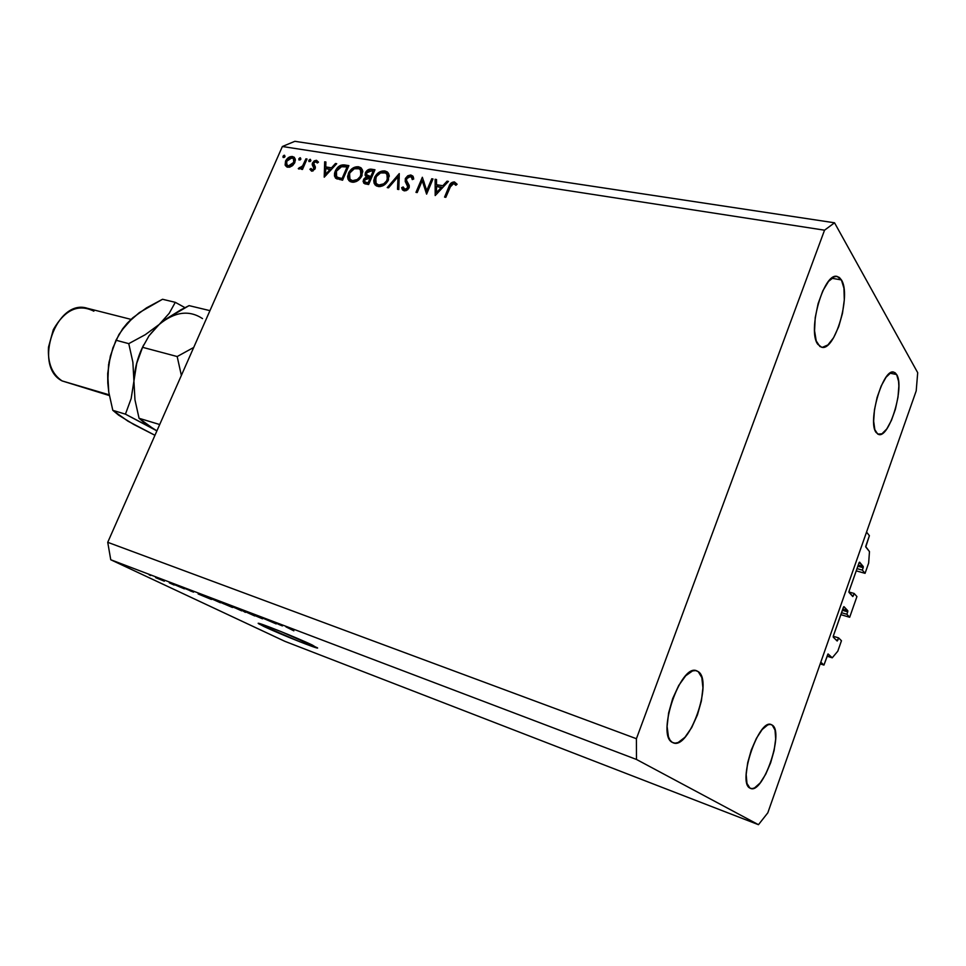 <?xml version="1.0" encoding="UTF-8"?>
<svg xmlns="http://www.w3.org/2000/svg" width="966" height="966" viewBox="0 0 966 966"><rect width="100%" height="100%" fill="white"/><g stroke="black" fill="none" stroke-linecap="round" stroke-linejoin="round"><path stroke-width="1.45" d="M820.194 663.871L823.95 665.067L820.798 662.181L866.55 532.085L869.388 535.695L865.681 546.514L869.472 551.598L868.651 563.069L865.065 573.333L862.336 570.109L863.193 567.694L857.844 566.209L863.193 567.694L863.266 566.547L859.197 562.454L848.969 591.566L852.761 596.529L854.149 593.462L856.927 596.565L849.682 617.262L846.856 614.279L847.713 611.84L842.376 610.27L847.713 611.84L847.786 610.705L843.716 606.733L833.32 636.014L833.26 637.162L837.16 641.001L838.585 637.886L841.458 640.736L837.8 651.193L832.245 657.81L828.079 653.958L823.95 665.067L820.194 663.871M827.065 656.192L832.245 657.81L827.065 656.192M833.247 636.256L838.585 637.886L833.247 636.256M835.94 639.794L837.715 640.337L837.16 641.001L833.26 637.162L833.32 636.014L843.415 607.288L843.97 606.648L847.786 610.705L847.713 611.84L846.856 614.279L841.519 612.71L846.856 614.279L849.682 617.262L856.927 596.565L854.149 593.462L848.909 591.965L854.149 593.462L853.304 595.901L852.761 596.529L848.993 592.363L849.066 591.204L859.052 562.78L859.595 562.164L863.266 566.547L863.193 567.694L862.336 570.109L856.999 568.624L862.336 570.109L865.065 573.333L856.214 570.858L865.065 573.333L868.651 563.069L869.472 551.598L865.753 546.973L869.388 535.695L866.55 532.085L820.798 662.181L823.95 665.067L827.898 654.091L832.245 657.81L837.8 651.193L841.458 640.736L838.585 637.886L837.715 640.337L835.94 639.794M842.738 609.22L847.786 610.705L842.738 609.22M840.831 614.642L849.682 617.262L840.831 614.642M851.795 595.467L853.304 595.901L851.795 595.467M858.219 565.146L863.266 566.547L858.219 565.146M263.863 626.463L258.308 623.481C255.241 620.993 297.528 637.874 312.513 645.143L316.993 647.957L299.569 641.665L259.081 624.036L258.634 623.36L262.692 624.567L281.444 631.752L317.524 647.86C320.108 650.154 279.295 633.865 263.863 626.463L264.406 625.171L263.863 626.463M672.324 742.395C655.986 735.174 680.728 662.954 696.691 670.815L698.201 671.599L695.58 670.573L692.55 670.923L685.715 675.765L678.724 685.474L672.686 698.587L668.605 713.017L667.108 726.468L668.436 736.78L670.09 740.246L672.324 742.395L675.029 743.156L678.12 742.528L684.918 737.3L691.704 727.555L697.464 714.804L701.401 700.905L702.934 687.864L701.823 677.577L698.201 671.599C713.572 680.632 689.277 750.353 673.217 742.818L672.324 742.395M817.852 344.355C807.045 330.903 823.817 271.953 837.148 276.457L841.41 279.923L831.702 278.244L841.41 279.923L839.43 277.532L837.063 276.445L834.383 276.735L828.55 281.372L822.827 290.802L818.13 303.578L815.219 317.669L814.567 330.807L816.222 340.926L819.917 346.516L822.344 347.349L827.886 344.959L833.622 337.665L838.73 326.593L842.473 313.37L844.296 299.919L843.934 288.182L841.41 279.923C851.529 294.871 834.926 351.612 821.668 347.253L817.852 344.355M876.09 432.466C867.299 421.719 883.033 367.986 893.743 372.127L896.641 374.542L889.976 373.178L896.641 374.542L895.059 372.707L893.127 372.055L890.93 372.61L886.051 377.247L881.185 385.977L877.104 397.449L874.459 409.838L873.662 421.176L874.834 429.689L877.744 434.108L881.934 433.831L886.752 428.964L891.473 420.307L895.41 409.173L897.994 397.159L898.851 386.038L898.573 381.341L896.641 374.542C904.9 386.497 889.372 438.443 878.686 434.483L876.09 432.466M749.93 788.099C737.034 782.593 758.805 718.112 771.254 724.597L772.269 725.128L770.204 724.391L767.777 724.886L762.198 729.499L756.402 738.338L751.282 750.051L747.684 762.79L746.175 774.539L746.972 783.426L749.93 788.099L752.067 788.63L754.543 787.918L760.097 783.003L765.748 774.164L770.663 762.742L774.14 750.413L775.674 738.978L775.034 730.103L772.269 725.128C784.428 732.071 763.08 794.559 750.534 788.389L749.93 788.099M282.374 146.506L107.733 542.312L636.413 738.712L824.541 230.186L282.374 146.506L294.847 141.314L834.539 222.796L917.7 372.695L916.203 390.904L767.801 812.841L758.467 824.686L636.485 759.457L110.752 559.749L284.885 641.339L758.467 824.686L284.885 641.339L110.752 559.749L107.733 542.312L282.374 146.506L824.541 230.186L834.539 222.796L294.847 141.314L282.374 146.506M426.731 190.664L431.742 178.758L432.997 178.964L426.61 194.13L422.227 180.678L417.203 192.572L415.972 192.367L422.347 177.273L426.731 190.664L422.347 177.273L415.972 192.367L417.203 192.572L422.227 180.678L426.61 194.13L432.997 178.964L431.742 178.758L432.671 179.736L431.742 178.758L426.731 190.664L427.66 191.618L426.731 190.664M405.358 178.493L407.761 175.788L410.586 175.015L413.074 176.404L413.726 179L412.253 179.579L411.757 177.672L410.309 176.597L406.915 178.082L406.493 180.485L409.306 186.933L407.616 189.795L404.512 190.87L402.399 189.747L401.639 187.694L403.136 186.945L404.223 189.034L405.744 189.324L407.954 187.175L405.225 181.475L405.358 178.493L407.785 187.742L404.971 189.312L403.136 186.945L401.639 187.694L402.532 189.928L404.186 190.833L409.029 187.875L409.246 185.46L406.432 180.256L406.565 178.71L410.309 176.597L411.492 177.273L412.253 179.579L413.726 179L412.844 176.09L410.961 175.063L413.496 177.454L410.961 175.063L405.358 178.493L406.372 179.531L405.358 178.493M399.272 173.614L398.813 189.529L397.509 189.312L398.016 176.79L388.525 187.827L387.233 187.609L399.272 173.614L387.233 187.609L388.525 187.827L398.016 176.79L397.509 189.312L398.813 189.529L399.272 173.614M384.806 170.922L387.257 171.9L389.213 175.257L387.764 181.294L382.705 185.846L379.674 186.607L376.317 185.895L374.18 183.48L373.733 180.69L374.868 176.826L378.889 172.407L384.806 170.922C380.35 170.692 376.921 172.914 374.518 177.587L375.025 184.868L378.249 186.535C382.705 186.74 386.134 184.494 388.537 179.785L388.018 172.6L384.806 170.922L387.1 173.24L384.806 170.922M358.471 166.756L360.873 167.71L362.757 171.03L361.296 176.983L356.309 181.487L353.339 182.248L350.066 181.548L348.001 179.169L347.579 176.416L349.137 171.876L353.834 167.565L358.471 166.756C354.124 166.538 350.755 168.736 348.364 173.361L348.883 180.618L351.95 182.176C356.297 182.381 359.678 180.147 362.069 175.498L361.538 168.338L358.471 166.756L360.813 169.05L358.471 166.756M336.711 163.713L324.226 177.189L324.673 161.805L325.904 161.998L325.759 166.913L331.507 167.843L335.456 163.508L336.711 163.713L335.456 163.508L331.507 167.843L325.759 166.913L325.904 161.998L324.673 161.805L324.226 177.189L336.711 163.713M284.535 155.248L284.91 156.818L283.304 157.555L283.666 155.478L284.535 155.248L283.002 156.263L283.086 157.398L285.03 156.589L284.535 155.248M294.799 162.59L292.831 165.367L289.836 167.13L286.878 166.985L285.308 165.428L285.791 160.585L289.945 156.782L294.123 157.156L295.342 159.607L294.799 162.59L294.473 157.47L292.493 156.516C289.559 156.347 287.24 157.881 285.538 161.105L285.139 164.981L287.783 167.239L291.949 166.08L294.799 162.59M300.378 157.76L300.764 159.342L298.977 159.982L298.832 158.786L299.943 157.784L298.917 159.921L300.885 159.112L300.378 157.76M305.92 158.835L307.031 159.004L302.467 169.448L301.356 169.267L302.032 167.734L298.615 168.905L299.351 167.565L301.006 167.529L302.624 165.886L305.92 158.835L302.624 165.886L298.265 168.579L299.074 169.086L302.032 167.734L301.356 169.267L302.467 169.448L307.031 159.004L305.92 158.835L306.765 159.631L305.92 158.835M310.376 159.342L310.774 160.924L308.975 161.576L308.818 160.368L309.941 159.366L308.903 161.503L310.895 160.694L310.376 159.342M315.097 168.76L312.066 171.163L309.893 169.267L311.052 168.482L312.139 169.847L313.624 169.147L314.047 167.625L312.368 165.101L312.332 163.339L314.216 160.875L316.498 160.308L318.49 162.143L317.319 163L315.351 161.624L313.491 163.58L315.327 166.816L315.097 168.76L315.375 167.07L313.636 163.037L315.991 161.6L317.319 163L318.49 162.143L316.498 160.308L312.501 162.904L312.211 164.594L313.95 168.627L312.139 169.847L311.052 168.482L309.893 169.267L311.583 171.139L315.097 168.76M335.274 171.03L338.064 167.021L340.757 165.271L348.871 165.633L342.568 180.219L335.77 178.312L334.478 175.981L334.55 173.24L335.274 171.03L335.456 178.01L342.568 180.219L348.871 165.633L344.886 165.005L346.83 166.913L344.886 165.005C340.744 164.401 337.545 166.418 335.274 171.03L336.168 171.876L335.274 171.03M371.403 169.207L374.965 169.762L368.638 184.53L364.629 183.733L363.095 181.451L363.953 178.855L366.331 176.875L365.076 175.184L365.414 172.709L368.022 169.811L371.403 169.207C368.879 168.881 366.887 170.052 365.414 172.709L366.331 176.875L363.47 179.773L363.651 183.081L368.638 184.53L374.965 169.762L371.403 169.207L373.721 171.513L371.403 169.207M448.429 181.403L435.195 195.555L435.135 179.302L436.499 179.519L436.511 184.711L442.863 185.726L447.053 181.185L448.429 181.403L447.053 181.185L442.863 185.726L436.511 184.711L436.499 179.519L435.135 179.302L435.195 195.555L448.429 181.403M453.694 183.492L451.339 184.627L445.821 197.318L444.565 197.1L450.868 183.202L454.418 181.934L457.111 184.24L455.867 185.303L453.694 183.492L455.867 185.303L457.111 184.24L454.418 181.934C451.629 182.043 449.782 183.649 448.888 186.764L444.565 197.1L445.821 197.318L450.084 187.126L453.694 183.492M276.155 623.903L261.412 617.54L276.155 623.903M248.962 613.072L262.523 618.82L248.962 613.072M245.352 612.372L241.186 609.848L254.746 615.958L241.186 609.848L245.352 612.372M229.449 605.368L241.729 610.886L229.449 605.368M208.137 597.266L220.429 602.772L208.137 597.266M192.85 591.747L183.129 587.775L192.85 591.747M150.599 575.543L149.162 574.855L150.599 575.543M155.84 577.74L164.329 581.206L155.84 577.74M162.155 579.938L160.718 579.262L162.155 579.938M169.376 582.896L174.109 585.022L169.376 582.896M170.668 583.174L169.243 582.498L170.668 583.174M174.629 584.744L184.373 588.849L174.629 584.744M198.139 593.957L211.421 599.463L198.139 593.957M217.845 601.25L232.504 607.493L217.845 601.25M281.746 625.557L271.518 621.38L281.746 625.557M285.924 626.837L293.845 630.834L285.924 626.837M107.733 542.312L110.752 559.749L636.485 759.457L636.413 738.712L107.733 542.312M767.801 812.841L758.467 824.686L636.485 759.457L636.413 738.712L824.541 230.186L834.539 222.796L917.7 372.695L916.203 390.904L767.801 812.841M161.225 579.781L155.562 577.439L161.225 579.781M193.586 592.134L190.097 590.806L193.586 592.134M201.459 594.851L209.03 598.328L201.459 594.851M216.746 601.009L207.654 597.314L216.746 601.009M227.155 605.066L223.194 603.605L227.155 605.066M222.591 602.893L218.437 601.359L222.591 602.893M238.083 609.123L228.894 605.392L238.083 609.123M282.398 625.92L278.631 624.374L282.398 625.92M284.258 157.434L283.002 156.263L284.258 157.434M287.554 167.19L285.139 164.981L287.554 167.19L287.385 165.669L287.566 167.203M286.407 161.902L285.538 161.105L286.407 161.902M293.652 158.726L294.908 158.762L292.493 156.516L295.198 158.822L293.652 158.726M288.351 165.971L286.95 165.271L286.636 161.274L291.949 157.784L293.447 158.545L293.7 162.409L294.521 163.169L293.7 162.409L288.351 165.971L289.655 167.166L288.351 165.971L291.382 165.15L293.7 162.409L294.111 160.03L293.169 158.291L289.691 158.122L287.059 160.489L286.286 164.003L288.351 165.971M300.1 159.97L298.832 158.786L300.1 159.97M302.877 168.519L302.032 167.734L302.877 168.519M300.643 168.76L299.351 167.565L300.643 168.76M300.752 168.688L299.846 167.843L300.752 168.688M303.614 166.816L302.624 165.886L303.614 166.816M305.232 163.133L304.387 162.336L305.232 163.133M310.098 161.576L308.818 160.368L310.098 161.576M311.933 171.175L309.893 169.267L311.933 171.175M313.201 170.849L312.139 169.847L313.201 170.849M314.759 169.388L313.95 168.627L314.759 169.388M315.133 168.652L314.047 167.625L315.133 168.652M315.278 168.277L313.25 166.369M314.868 167.577L312.211 164.594L314.614 166.852L314.699 165.705L314.759 167.359M313.479 163.834L312.501 162.904L313.479 163.834M318.49 162.143L316.498 160.308L318.454 162.179M326.919 168.688L326.943 168.036L326.919 168.688M325.88 162.952L324.673 161.805L325.88 162.952M327.764 168.821L325.759 166.913L327.764 168.821M330.626 169.581L331.253 169.69L330.626 169.581M332.268 168.567L331.507 167.843L332.268 168.567M336.216 164.244L335.456 163.508L336.216 164.244M325.554 174.375L325.723 168.495L331.012 169.956L330.251 169.219L325.554 174.375L326.315 175.1L325.554 174.375L330.251 169.219L325.723 168.495L325.554 174.375M347.47 167.335L348.098 167.432L347.47 167.335M337.098 179.084L336.748 176.838L337.098 179.084M336.929 177.007L339.754 179.591L336.603 176.681L336.422 171.224L341.759 166.49L347.072 166.949L347.941 167.794L347.072 166.949L342.061 178.529L337.388 177.321L338.897 178.867M342.061 178.529L342.942 179.374L342.061 178.529L347.072 166.949L340.938 166.707L338.571 168.12L336.422 171.224L335.733 173.952L336.53 176.597L342.725 179.881L341.155 178.384L342.061 178.529M350.501 181.765L349.909 179.205L350.501 181.765M349.269 174.23L348.364 173.361L349.269 174.23M359.738 168.965L362.274 169.473L359.738 168.965M350.465 179.748L352.94 182.115M352.542 180.666L349.97 179.265L349.523 173.542C351.527 169.762 354.305 168.012 357.879 168.265L360.427 169.593L360.886 175.317L361.755 176.162L360.886 175.317C358.893 179.096 356.116 180.871 352.542 180.666L354.099 182.163L352.542 180.666L357.311 179.507L360.258 176.536L361.417 171.682L359.4 168.76L354.305 168.748L349.813 172.926L349.112 177.732L350.586 179.845L352.542 180.666M365.438 183.987L365.595 182.61L365.438 183.987M364.436 180.714L363.47 179.773L364.436 180.714M367.322 177.865L366.331 176.875L367.322 177.865M367.515 177.841L367.442 175.909L367.515 177.841M366.38 173.651L365.414 172.709L366.38 173.651M373.528 171.489L374.192 171.586L373.528 171.489M368.106 182.828L366.5 182.562L368.505 184.518L364.774 181.813L364.653 179.93L370.135 178.094L371.029 178.964L370.135 178.094L368.106 182.828L369 183.697L368.106 182.828L370.135 178.094L366.814 177.973L364.653 179.93L364.979 182.006L368.106 182.828M370.787 176.573L370.002 176.452L371.475 177.913L370.002 176.452L367.611 175.872L369.809 178.034L366.826 175.293L366.597 172.902L371.451 170.825L374.023 171.972L373.142 171.091L370.787 176.573L371.681 177.454L370.787 176.573L373.142 171.091L368.831 170.873L366.766 172.552L366.488 174.737L370.787 176.573M367.056 175.522L369.652 178.01M376.631 186.052L376.04 183.395L376.631 186.052M375.436 178.493L374.518 177.587L375.436 178.493M386.086 173.143L388.718 173.723L386.086 173.143M376.668 184.035L379.155 186.462M378.841 185.001L376.136 183.504L375.702 177.78C377.718 173.965 380.544 172.177 384.202 172.443L386.883 173.868L387.342 179.591L388.223 180.485L387.342 179.591C385.325 183.419 382.5 185.218 378.841 185.001L380.399 186.535L378.841 185.001L383.707 183.842L386.702 180.835L387.849 175.921L385.76 172.95L380.544 172.938L376.342 176.549L375.303 182.031L376.837 184.168L378.841 185.001M389.31 176.343L388.743 175.74M399.272 178.07L398.016 176.79L399.272 178.07M404.126 190.821L401.639 187.694L403.921 189.988L404.73 189.59L404.126 190.821M406.239 190.592L404.971 189.312L406.239 190.592M408.642 188.611L407.785 187.742L408.642 188.611M409.258 187.223L407.7 185.641L409.258 187.223M409.016 186.51L406.505 183.854L408.775 186.172L407.302 182.188L407.7 184.325M411.661 177.442L413.219 177.394L411.661 177.442M408.063 185.037L408.775 186.172M427.346 192.367L426.875 190.809L427.346 192.367M424.34 182.876L422.227 180.678L424.34 182.876M423.555 182.067L423.869 181.33L423.555 182.067M437.381 186.51L437.369 185.617L437.381 186.51M436.499 180.739L435.135 179.302L436.499 180.739M438.383 186.679L436.511 184.711L438.383 186.679M441.873 187.561L442.645 187.682L441.873 187.561M443.66 186.571L442.863 185.726L443.66 186.571M447.85 182.031L447.053 181.185L447.85 182.031M436.535 192.596L436.523 186.378L442.319 188.032L441.522 187.187L436.535 192.596L437.344 193.429L436.535 192.596L441.522 187.187L436.523 186.378L436.535 192.596M449.818 187.766L448.888 186.764L449.818 187.766M455.083 184.361L456.616 184.301L454.418 181.934L456.954 184.373L455.083 184.361M131.038 319.384L87.411 308.311C56.378 297.914 32.494 366.005 62.102 380.918L109.206 394.828L62.102 380.918L109.339 395.553M107.685 373.576L110.353 356.092L115.98 340.225L128.768 343.642L132.873 362.178L133.924 381.039L136.725 363.349L142.57 347.313L149.042 335.757L159.197 324.467C174.665 311.716 189.107 309.76 202.522 318.599C189.107 309.76 174.665 311.716 159.197 324.467L145.262 334.695L128.768 343.642L132.873 362.178L133.924 381.075L131.147 398.596L125.435 414.16L153.751 429.037L139.056 418.278L134.962 399.827L133.924 381.039L131.147 398.596L125.435 414.16L156.903 430.872L144.659 423.072L139.056 418.278L159.692 424.533L139.056 418.278L134.962 399.827L133.924 381.039L134.866 372.019L136.725 363.349L142.57 347.313L177.176 356.539L181.367 375.436L177.176 356.539L142.57 347.313L149.042 335.757L159.197 324.467L165.681 319.239L180.847 309.82L189.07 305.63L209.948 310.641L189.07 305.63L165.681 319.239L159.197 324.467L150.889 333.499M193.719 347.446L177.176 356.539L193.719 347.446M143.692 344.886C138.041 355.935 134.805 367.66 133.972 380.049C134.805 367.66 138.041 355.935 143.692 344.886M153.751 429.037L156.866 430.945L153.751 429.037M127.705 322.837L139.285 312.646L162.517 299.267L175.293 302.334L185.001 307.659L175.293 302.334L169.195 313.334L159.197 324.467L145.262 334.695L128.768 343.642L115.98 340.225L122.597 328.887L127.162 323.296L138.223 313.624M122.247 329.744L132.801 317.79L127.162 323.296L118.927 334.526L112.889 347.941L108.566 364.653L107.781 382.886L108.772 392.124L112.805 410.333L125.435 414.16L112.805 410.333L118.625 415.139L133.863 424.521L154.958 435.292L127.862 421.116L112.805 410.333L108.772 392.124L107.697 373.54L107.781 382.234M108.941 362.455L113.131 347.253L108.953 362.395M159.197 324.467L169.195 313.334L175.293 302.334L162.517 299.267L146.542 307.852L132.801 317.79M62.102 380.918C52.104 374.277 47.575 363.011 48.505 347.132L53.323 329.647C64.891 309.651 78.403 303.493 93.859 311.185M287.156 165.464L289.112 167.263M293.447 158.545L295.367 160.332M311.668 169.63L313.044 170.922M316.824 162.046L317.597 162.795M360.427 169.593L362.757 171.888M364.919 181.958L367.104 184.095M386.883 173.868L389.177 176.174M411.492 177.273L413.327 179.157M404.054 188.901L405.853 190.725"/></g></svg>
